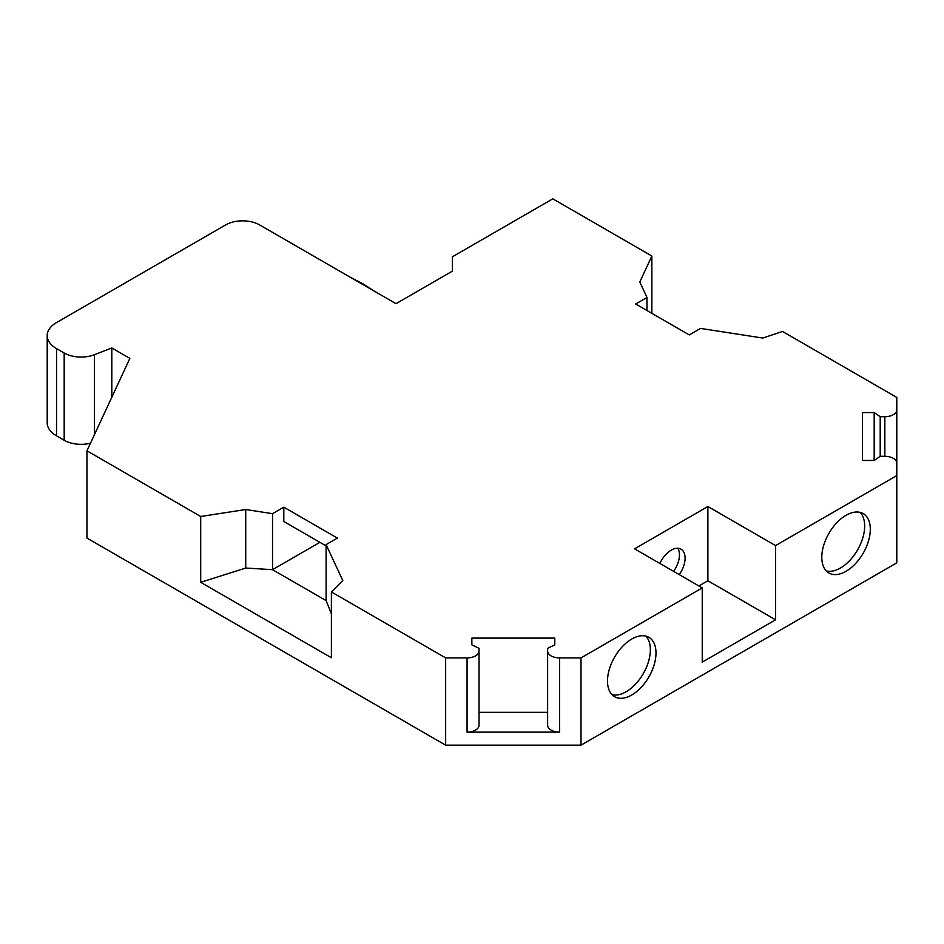 <?xml version="1.0" encoding="UTF-8"?>
<svg xmlns="http://www.w3.org/2000/svg" width="944" height="944" viewBox="0 0 944 944"><rect width="100%" height="100%" fill="white"/><g stroke="black" fill="none" stroke-linecap="round" stroke-linejoin="round"><path stroke-width="1.42" d="M689.273 334.931L635.701 304.003L646.982 297.49L639.796 282.008L651.856 256.025L552.806 198.83L452.424 256.792L452.424 271.117L396.032 303.673L259.553 224.884A23.93 13.818 0 0 0 225.722 224.884L56.546 322.553A31.895 18.42 0 0 0 47.2 335.58A31.895 18.42 0 0 0 56.546 348.607L64.18 353.021A23.93 13.818 0 0 0 94.483 354.696L111.805 347.958L129.859 358.366L86.954 450.807L200.706 516.486L245.723 509.524L272.533 513.678L272.533 569.68L245.723 568.04L200.706 582.306L331.391 657.756L331.391 591.935L445.651 657.909L445.651 745.17L580.997 745.17L896.8 562.836L896.8 397.436L782.529 331.474L762.799 338.046L700.554 328.418L689.273 334.931M326.105 545.903L283.802 521.489L283.802 507.164L337.386 538.092L326.105 544.605L342.778 580.536L331.391 591.935M559.58 732.143L559.58 657.909A11.965 6.903 180 0 1 547.626 651.006L547.626 648.327L554.801 644.858L554.801 638.109L471.858 638.109L471.858 644.858L479.033 648.327L479.033 725.24A11.965 6.903 180 0 1 467.068 732.143L559.58 732.143A11.965 6.903 180 0 1 547.626 725.24L547.626 722.561M547.626 712.342L479.033 712.342M698.867 585.953L707.882 580.749L775.555 619.819L702.242 662.145L702.242 587.911L580.997 657.909L580.997 745.17M200.706 582.306L200.706 516.486M86.954 450.807L86.954 538.068L445.651 745.17M651.856 313.325L651.856 256.025M331.391 613.836L326.105 600.608L272.533 569.68L319.898 542.328M547.626 725.24L547.626 651.006M554.801 644.858L554.801 638.109M471.858 644.858L471.858 638.109M479.033 651.006A11.965 6.903 180 0 1 467.068 657.909L445.651 657.909M326.105 600.608L326.105 544.605M559.58 657.909L580.997 657.909M607.499 681.025A34.291 19.8 -60 0 1 622.474 646.51A34.291 19.8 -60 0 1 648.894 637.33A34.291 19.8 -60 0 1 648.894 676.919A34.291 19.8 -60 0 1 614.603 696.719A34.291 19.8 -60 0 1 607.499 681.025M821.799 557.302A34.291 19.8 -60 0 1 836.762 522.787A34.291 19.8 -60 0 1 863.194 513.607A34.291 19.8 -60 0 1 863.194 553.208A34.291 19.8 -60 0 1 828.903 572.996A34.291 19.8 -60 0 1 821.799 557.302M775.555 619.819L775.555 545.585L896.8 475.575M896.8 463.221A11.965 6.903 0 0 0 884.835 456.306L880.209 456.306L880.209 416.717L884.835 416.717A11.965 6.903 0 0 0 896.8 409.802M880.209 456.306L874.191 460.46L874.191 412.563L880.209 416.717M874.191 460.46L862.509 460.46L862.509 412.563L874.191 412.563M862.509 460.46L862.509 412.563M245.723 568.04L245.723 509.524M111.805 347.958L111.805 397.259M47.2 335.58L47.2 422.841A31.895 18.42 0 0 0 56.546 435.857L64.18 440.27A23.93 13.818 0 0 0 90.482 443.22M646.982 310.505L646.982 297.49M707.882 580.749L707.882 506.515L634.569 548.842L702.242 587.911M707.882 506.515L775.555 545.585M283.802 507.164L272.533 513.678M679.232 574.613A19.612 11.328 120 0 0 681.037 549.172A19.612 11.328 120 0 0 671.231 550.151A19.612 11.328 120 0 0 659.903 563.462M860.137 512.38A34.291 19.8 -60 0 1 857.553 549.951A34.291 19.8 -60 0 1 826.319 570.967M645.849 636.103A34.291 19.8 -60 0 1 643.265 673.662A34.291 19.8 -60 0 1 612.019 694.69M673.591 571.368A19.612 11.328 120 0 0 677.804 548.263M467.068 732.143L467.068 657.909M884.835 456.306L884.835 416.717M94.483 354.696L94.483 434.582M64.18 353.021L64.18 440.27M56.546 348.607L56.546 435.857M373.411 290.61L363.924 284.427L349.622 276.875"/></g></svg>
